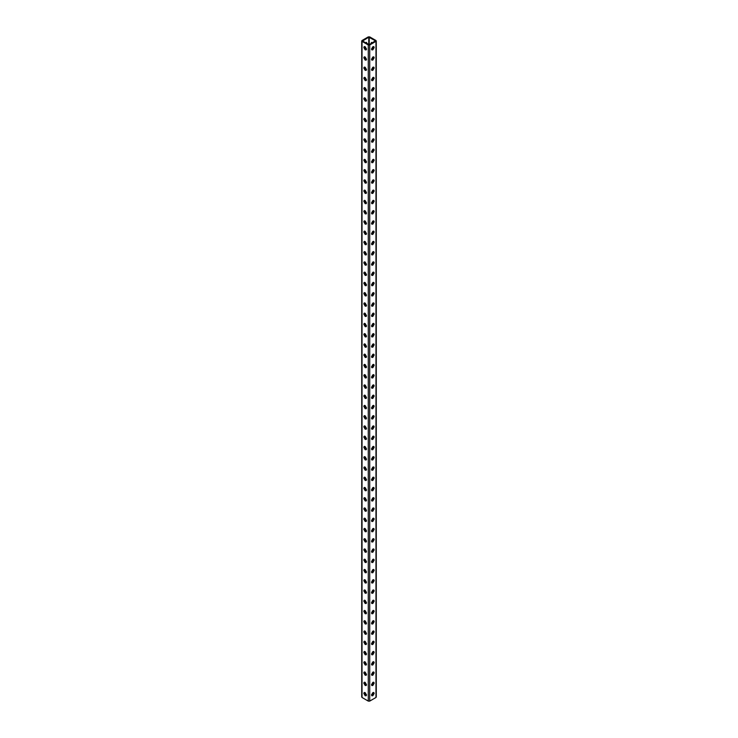 <?xml version="1.0" encoding="UTF-8"?>
<svg xmlns="http://www.w3.org/2000/svg" width="738" height="738" viewBox="0 0 738 738"><rect width="100%" height="100%" fill="white"/><g stroke="black" fill="none" stroke-linecap="round" stroke-linejoin="round"><path stroke-width="1.11" d="M364.489 108.071L364.314 108.735L366.306 111.217M366.482 110.562L366.094 111.42L365.153 111.327L363.825 109.021L364.212 108.154L365.153 108.246L366.482 110.562M364.489 87.564L364.314 88.228L366.306 90.709M366.482 90.054L366.094 90.912L365.153 90.82L363.825 88.514L364.212 87.656L365.153 87.748L366.482 90.054M364.489 67.066L364.314 67.721L366.306 70.211M366.482 69.547L366.094 70.414L365.153 70.313L363.825 68.007L364.212 67.149L365.153 67.241L366.482 69.547M364.489 46.559L364.314 47.223L366.306 49.704M366.482 49.04L366.094 49.907L365.153 49.815L363.825 47.509L364.212 46.642L365.153 46.734L366.482 49.04M371.039 43.616L371.408 42.49L372.57 42.73M371.694 42.398L371.537 43.33M364.489 56.808L364.314 57.472L366.306 59.953M366.482 59.298L366.094 60.156L365.153 60.064L363.825 57.758L364.212 56.9L365.153 56.992L366.482 59.298M364.489 77.315L364.314 77.979L366.306 80.46M366.482 79.796L366.094 80.663L365.153 80.571L363.825 78.265L364.212 77.398L365.153 77.49L366.482 79.796M364.489 97.822L364.314 98.477L366.306 100.968M366.482 100.303L366.094 101.171L365.153 101.078L363.825 98.763L364.212 97.905L365.153 97.997L366.482 100.303M364.489 118.32L364.314 118.984L366.306 121.475M366.482 120.811L366.094 121.669L365.153 121.576L363.825 119.27L364.212 118.412L365.153 118.504L366.482 120.811M363.825 406.334L364.212 405.476L365.153 405.568L366.482 407.874L366.094 408.732L365.153 408.64L363.825 406.334L364.314 406.048L366.306 408.538M363.825 385.826L364.212 384.968L365.153 385.061L366.482 387.367L366.094 388.234L365.153 388.142L363.825 385.826M363.825 365.328L364.212 364.461L365.153 364.554L366.482 366.86L366.094 367.727L365.153 367.635L363.825 365.328M363.825 344.821L364.212 343.963L365.153 344.056L366.482 346.362L366.094 347.22L365.153 347.128L363.825 344.821M363.825 324.314L364.212 323.456L365.153 323.548L366.482 325.855L366.094 326.713L365.153 326.62L363.825 324.314M363.825 303.816L364.212 302.949L365.153 303.041L366.482 305.347L366.094 306.215L365.153 306.122L363.825 303.816M363.825 283.309L364.212 282.442L365.153 282.543L366.482 284.85L366.094 285.707L365.153 285.615L363.825 283.309M363.825 293.558L364.212 292.7L365.153 292.792L366.482 295.099L366.094 295.956L365.153 295.864L363.825 293.558M363.825 314.065L364.212 313.207L365.153 313.299L366.482 315.606L366.094 316.464L365.153 316.371L363.825 314.065M363.825 334.572L364.212 333.705L365.153 333.797L366.482 336.104L366.094 336.971L365.153 336.879L363.825 334.572M363.825 355.07L364.212 354.212L365.153 354.305L366.482 356.611L366.094 357.478L365.153 357.376L363.825 355.07M363.825 375.577L364.212 374.719L365.153 374.812L366.482 377.118L366.094 377.976L365.153 377.884L363.825 375.577M363.825 396.085L364.212 395.217L365.153 395.31L366.482 397.625L366.094 398.483L365.153 398.391L363.825 396.085M363.825 416.592L364.212 415.725L365.153 415.817L366.482 418.123L366.094 418.99L365.153 418.898L363.825 416.592L364.314 416.297L366.306 418.787M368.28 44.953L362.026 41.346L362.026 40.516L368.28 36.9L369.72 36.9L375.974 40.516L375.974 41.346L369.72 44.953L368.28 44.953L368.28 701.1L362.026 697.484L362.026 696.654M363.825 693.397L364.212 692.539L365.153 692.631L366.482 694.938L366.094 695.796L365.153 695.703L363.825 693.397L364.314 693.111L366.306 695.602M363.825 672.89L364.212 672.032L365.153 672.124L366.482 674.431L366.094 675.298L365.153 675.205L363.825 672.89L364.314 672.604L366.306 675.095M363.825 652.392L364.212 651.525L365.153 651.617L366.482 653.923L366.094 654.79L365.153 654.698L363.825 652.392L364.314 652.106L366.306 654.588M363.825 631.885L364.212 631.027L365.153 631.119L366.482 633.425L366.094 634.283L365.153 634.191L363.825 631.885L364.314 631.599L366.306 634.08M363.825 611.378L364.212 610.52L365.153 610.612L366.482 612.918L366.094 613.776L365.153 613.684L363.825 611.378L364.314 611.092L366.306 613.582M363.825 590.88L364.212 590.013L365.153 590.105L366.482 592.411L366.094 593.278L365.153 593.186L363.825 590.88L364.314 590.585L366.306 593.075M363.825 570.373L364.212 569.505L365.153 569.607L366.482 571.913L366.094 572.771L365.153 572.679L363.825 570.373L364.314 570.087L366.306 572.568M363.825 580.621L364.212 579.764L365.153 579.856L366.482 582.162L366.094 583.02L365.153 582.928L363.825 580.621L364.314 580.336L366.306 582.826M363.825 601.129L364.212 600.271L365.153 600.363L366.482 602.669L366.094 603.527L365.153 603.435L363.825 601.129L364.314 600.843L366.306 603.324M363.825 621.636L364.212 620.769L365.153 620.861L366.482 623.167L366.094 624.034L365.153 623.942L363.825 621.636L364.314 621.35L366.306 623.831M363.825 642.134L364.212 641.276L365.153 641.368L366.482 643.674L366.094 644.542L365.153 644.44L363.825 642.134L364.314 641.848L366.306 644.339M363.825 662.641L364.212 661.783L365.153 661.875L366.482 664.182L366.094 665.039L365.153 664.947L363.825 662.641L364.314 662.355L366.306 664.837M363.825 683.148L364.212 682.281L365.153 682.373L366.482 684.689L366.094 685.547L365.153 685.454L363.825 683.148L364.314 682.862L366.306 685.344M363.825 560.124L364.212 559.256L365.153 559.349L366.482 561.655L366.094 562.522L365.153 562.43L363.825 560.124L364.314 559.828L366.306 562.319M363.825 539.616L364.212 538.749L365.153 538.841L366.482 541.157L366.094 542.015L365.153 541.923L363.825 539.616L364.314 539.33L366.306 541.812M363.825 519.109L364.212 518.251L365.153 518.344L366.482 520.65L366.094 521.508L365.153 521.415L363.825 519.109L364.314 518.823L366.306 521.305M363.825 498.602L364.212 497.744L365.153 497.836L366.482 500.143L366.094 501.01L365.153 500.908L363.825 498.602L364.314 498.316L366.306 500.807M363.825 478.104L364.212 477.237L365.153 477.329L366.482 479.635L366.094 480.503L365.153 480.41L363.825 478.104L364.314 477.818L366.306 480.3M363.825 457.597L364.212 456.739L365.153 456.831L366.482 459.137L366.094 459.995L365.153 459.903L363.825 457.597L364.314 457.311L366.306 459.792M363.825 437.09L364.212 436.232L365.153 436.324L366.482 438.63L366.094 439.488L365.153 439.396L363.825 437.09L364.314 436.804L366.306 439.294M363.825 426.841L364.212 425.974L365.153 426.075L366.482 428.381L366.094 429.239L365.153 429.147L363.825 426.841L364.314 426.555L366.306 429.036M363.825 447.348L364.212 446.481L365.153 446.573L366.482 448.879L366.094 449.746L365.153 449.654L363.825 447.348L364.314 447.053L366.306 449.543M363.825 467.846L364.212 466.988L365.153 467.08L366.482 469.386L366.094 470.244L365.153 470.152L363.825 467.846L364.314 467.56L366.306 470.051M363.825 488.353L364.212 487.495L365.153 487.587L366.482 489.894L366.094 490.752L365.153 490.659L363.825 488.353L364.314 488.067L366.306 490.549M363.825 508.86L364.212 507.993L365.153 508.085L366.482 510.392L366.094 511.259L365.153 511.166L363.825 508.86L364.314 508.574L366.306 511.056M363.825 529.358L364.212 528.5L365.153 528.592L366.482 530.899L366.094 531.766L365.153 531.674L363.825 529.358L364.314 529.072L366.306 531.563M363.825 549.865L364.212 549.007L365.153 549.1L366.482 551.406L366.094 552.264L365.153 552.172L363.825 549.865L364.314 549.579L366.306 552.07M363.825 273.06L364.212 272.193L365.153 272.285L366.482 274.591L366.094 275.459L365.153 275.366L363.825 273.06M363.825 252.553L364.212 251.686L365.153 251.778L366.482 254.093L366.094 254.951L365.153 254.859L363.825 252.553M363.825 232.046L364.212 231.188L365.153 231.28L366.482 233.586L366.094 234.444L365.153 234.352L363.825 232.046M363.825 211.538L364.212 210.681L365.153 210.773L366.482 213.079L366.094 213.946L365.153 213.845L363.825 211.538M363.825 191.041L364.212 190.173L365.153 190.266L366.482 192.572L366.094 193.439L365.153 193.347L363.825 191.041M363.825 170.533L364.212 169.675L365.153 169.768L366.482 172.074L366.094 172.932L365.153 172.84L363.825 170.533M363.825 150.026L364.212 149.168L365.153 149.261L366.482 151.567L366.094 152.425L365.153 152.332L363.825 150.026M363.825 129.528L364.212 128.661L365.153 128.753L366.482 131.06L366.094 131.927L365.153 131.834L363.825 129.528M363.825 139.777L364.212 138.91L365.153 139.012L366.482 141.318L366.094 142.176L365.153 142.083L363.825 139.777M363.825 160.284L364.212 159.417L365.153 159.509L366.482 161.816L366.094 162.683L365.153 162.591L363.825 160.284M363.825 180.782L364.212 179.924L365.153 180.017L366.482 182.323L366.094 183.181L365.153 183.089L363.825 180.782M363.825 201.289L364.212 200.432L365.153 200.524L366.482 202.83L366.094 203.688L365.153 203.596L363.825 201.289M363.825 221.797L364.212 220.93L365.153 221.022L366.482 223.328L366.094 224.195L365.153 224.103L363.825 221.797M363.825 242.295L364.212 241.437L365.153 241.529L366.482 243.835L366.094 244.702L365.153 244.61L363.825 242.295M363.825 262.802L364.212 261.944L365.153 262.036L366.482 264.342L366.094 265.2L365.153 265.108L363.825 262.802M364.489 405.383L364.314 406.048M364.489 384.885L364.314 385.54L366.306 388.031M364.489 364.378L364.314 365.042L366.306 367.524M364.489 343.871L364.314 344.535L366.306 347.017M364.489 323.373L364.314 324.028L366.306 326.519M364.489 302.866L365.651 305.836L366.306 306.012M364.489 282.359L364.314 283.023L366.306 285.505M364.489 292.608L364.314 293.272L366.306 295.763M364.489 313.115L364.314 313.779L366.306 316.261M364.489 333.622L364.314 334.286L366.306 336.768M364.489 354.129L364.314 354.784L366.306 357.275M364.489 374.627L364.314 375.291L366.306 377.773M364.489 395.134L364.314 395.799L366.306 398.28M364.489 415.642L364.314 416.297M362.524 41.051L369.221 44.667L375.476 40.802L368.779 37.186L362.524 41.051M364.489 692.447L364.314 693.111M364.489 671.949L364.314 672.604M364.489 651.442L364.314 652.106M364.489 630.935L364.314 631.599M364.489 610.437L364.314 611.092M364.489 589.93L364.314 590.585M364.489 569.422L364.314 570.087M364.489 579.671L364.314 580.336M364.489 600.178L364.314 600.843M364.489 620.686L364.314 621.35M364.489 641.193L364.314 641.848M364.489 661.691L364.314 662.355M364.489 682.198L364.314 682.862M364.489 559.173L364.314 559.828M364.489 538.666L364.314 539.33M364.489 518.159L364.314 518.823M364.489 497.661L364.314 498.316M364.489 477.154L364.314 477.818M364.489 456.647L364.314 457.311M364.489 436.14L364.314 436.804M364.489 425.891L364.314 426.555M364.489 446.398L364.314 447.053M364.489 466.905L364.314 467.56M364.489 487.403L364.314 488.067M364.489 507.91L364.314 508.574M364.489 528.417L364.314 529.072M364.489 548.915L364.314 549.579M364.489 272.11L364.314 272.765L366.306 275.256M364.489 251.603L364.314 252.267L366.306 254.748M364.489 231.095L364.314 231.76L366.306 234.241M364.489 210.598L364.314 211.252L366.306 213.743M364.489 190.09L364.314 190.755L366.306 193.236M364.489 169.583L364.314 170.247L366.306 172.729M364.489 149.076L364.314 149.74L366.306 152.231M364.489 128.578L364.314 129.233L366.306 131.724M364.489 138.827L364.314 139.491L366.306 141.973M364.489 159.334L364.314 159.998L366.306 162.48M364.489 179.841L364.314 180.496L366.306 182.987M364.489 200.339L364.314 201.004L366.306 203.485M364.489 220.846L364.314 221.511L366.306 223.992M364.489 241.354L364.314 242.009L366.306 244.499M364.489 261.852L364.314 262.516L366.306 265.007M371.537 694.67L372.57 695.27M371.694 131.724L373.686 129.233L373.511 128.578M372.847 131.834L371.906 131.927L371.518 131.06L372.847 128.753L373.788 128.661L374.175 129.528L372.847 131.834M371.694 111.217L373.686 108.735L373.511 108.071M372.847 111.327L371.906 111.42L371.518 110.562L372.847 108.246L373.788 108.154L374.175 109.021L372.847 111.327M371.694 90.709L373.686 88.228L373.511 87.564M372.847 90.82L371.906 90.912L371.518 90.054L372.847 87.748L373.788 87.656L374.175 88.514L372.847 90.82M371.694 70.211L373.686 67.721L373.511 67.066M372.847 70.313L371.906 70.414L371.518 69.547L372.847 67.241L373.788 67.149L374.175 68.007L372.847 70.313M371.694 49.704L373.686 47.223L373.511 46.559M372.847 49.815L371.906 49.907L371.518 49.04L372.847 46.734L373.788 46.642L374.175 47.509L372.847 49.815M365.43 42.73L366.592 42.49L366.961 43.616M366.463 43.33L366.306 42.398M371.694 59.953L373.686 57.472L373.511 56.808M372.847 60.064L371.906 60.156L371.518 59.298L372.847 56.992L373.788 56.9L374.175 57.758L372.847 60.064M371.694 80.46L373.686 77.979L373.511 77.315M372.847 80.571L371.906 80.663L371.518 79.796L372.847 77.49L373.788 77.398L374.175 78.265L372.847 80.571M371.694 100.968L373.686 98.477L373.511 97.822M372.847 101.078L371.906 101.171L371.518 100.303L372.847 97.997L373.788 97.905L374.175 98.763L372.847 101.078M371.694 121.475L373.686 118.984L373.511 118.32M372.847 121.576L371.906 121.669L371.518 120.811L372.847 118.504L373.788 118.412L374.175 119.27L372.847 121.576M371.694 141.973L373.686 139.491L373.511 138.827M372.847 142.083L371.906 142.176L371.518 141.318L372.847 139.012L373.788 138.91L374.175 139.777L372.847 142.083M372.847 682.373L373.788 682.281L374.175 683.148L372.847 685.454L371.906 685.547L371.518 684.689L372.847 682.373M372.847 661.875L373.788 661.783L374.175 662.641L372.847 664.947L371.906 665.039L371.518 664.182L372.847 661.875M372.847 641.368L373.788 641.276L374.175 642.134L372.847 644.44L371.906 644.542L371.518 643.674L372.847 641.368M372.847 620.861L373.788 620.769L374.175 621.636L372.847 623.942L371.906 624.034L371.518 623.167L372.847 620.861M372.847 600.363L373.788 600.271L374.175 601.129L372.847 603.435L371.906 603.527L371.518 602.669L372.847 600.363M372.847 579.856L373.788 579.764L374.175 580.621L372.847 582.928L371.906 583.02L371.518 582.162L372.847 579.856M372.847 559.349L373.788 559.256L374.175 560.124L372.847 562.43L371.906 562.522L371.518 561.655L372.847 559.349M372.847 538.841L373.788 538.749L374.175 539.616L372.847 541.923L371.906 542.015L371.518 541.157L372.847 538.841M372.847 518.344L373.788 518.251L374.175 519.109L372.847 521.415L371.906 521.508L371.518 520.65L372.847 518.344M372.847 528.592L373.788 528.5L374.175 529.358L372.847 531.674L371.906 531.766L371.518 530.899L372.847 528.592M372.847 549.1L373.788 549.007L374.175 549.865L372.847 552.172L371.906 552.264L371.518 551.406L372.847 549.1M372.847 569.607L373.788 569.505L374.175 570.373L372.847 572.679L371.906 572.771L371.518 571.913L372.847 569.607M372.847 590.105L373.788 590.013L374.175 590.88L372.847 593.186L371.906 593.278L371.518 592.411L372.847 590.105M372.847 610.612L373.788 610.52L374.175 611.378L372.847 613.684L371.906 613.776L371.518 612.918L372.847 610.612M372.847 631.119L373.788 631.027L374.175 631.885L372.847 634.191L371.906 634.283L371.518 633.425L372.847 631.119M372.847 651.617L373.788 651.525L374.175 652.392L372.847 654.698L371.906 654.79L371.518 653.923L372.847 651.617M372.847 672.124L373.788 672.032L374.175 672.89L372.847 675.205L371.906 675.298L371.518 674.431L372.847 672.124M372.847 692.631L373.788 692.539L374.175 693.397L372.847 695.703L371.906 695.796L371.518 694.938L372.847 692.631M375.974 696.654L375.974 697.484L369.72 701.1L368.28 701.1M372.847 508.085L373.788 507.993L374.175 508.86L372.847 511.166L371.906 511.259L371.518 510.392L372.847 508.085M372.847 487.587L373.788 487.495L374.175 488.353L372.847 490.659L371.906 490.752L371.518 489.894L372.847 487.587M372.847 467.08L373.788 466.988L374.175 467.846L372.847 470.152L371.906 470.244L371.518 469.386L372.847 467.08M372.847 446.573L373.788 446.481L374.175 447.348L372.847 449.654L371.906 449.746L371.518 448.879L372.847 446.573M372.847 426.075L373.788 425.974L374.175 426.841L372.847 429.147L371.906 429.239L371.518 428.381L372.847 426.075M372.847 405.568L373.788 405.476L374.175 406.334L372.847 408.64L371.906 408.732L371.518 407.874L372.847 405.568M372.847 385.061L373.788 384.968L374.175 385.826L372.847 388.142L371.906 388.234L371.518 387.367L372.847 385.061M372.847 364.554L373.788 364.461L374.175 365.328L372.847 367.635L371.906 367.727L371.518 366.86L372.847 364.554M372.847 344.056L373.788 343.963L374.175 344.821L372.847 347.128L371.906 347.22L371.518 346.362L372.847 344.056M372.847 354.305L373.788 354.212L374.175 355.07L372.847 357.376L371.906 357.478L371.518 356.611L372.847 354.305M372.847 374.812L373.788 374.719L374.175 375.577L372.847 377.884L371.906 377.976L371.518 377.118L372.847 374.812M372.847 395.31L373.788 395.217L374.175 396.085L372.847 398.391L371.906 398.483L371.518 397.625L372.847 395.31M372.847 415.817L373.788 415.725L374.175 416.592L372.847 418.898L371.906 418.99L371.518 418.123L372.847 415.817M372.847 436.324L373.788 436.232L374.175 437.09L372.847 439.396L371.906 439.488L371.518 438.63L372.847 436.324M372.847 456.831L373.788 456.739L374.175 457.597L372.847 459.903L371.906 459.995L371.518 459.137L372.847 456.831M372.847 477.329L373.788 477.237L374.175 478.104L372.847 480.41L371.906 480.503L371.518 479.635L372.847 477.329M372.847 497.836L373.788 497.744L374.175 498.602L372.847 500.908L371.906 501.01L371.518 500.143L372.847 497.836M372.847 333.797L373.788 333.705L374.175 334.572L372.847 336.879L371.906 336.971L371.518 336.104L372.847 333.797M372.847 313.299L373.788 313.207L374.175 314.065L372.847 316.371L371.906 316.464L371.518 315.606L372.847 313.299M372.847 292.792L373.788 292.7L374.175 293.558L372.847 295.864L371.906 295.956L371.518 295.099L372.847 292.792M372.847 272.285L373.788 272.193L374.175 273.06L372.847 275.366L371.906 275.459L371.518 274.591L372.847 272.285M372.847 251.778L373.788 251.686L374.175 252.553L372.847 254.859L371.906 254.951L371.518 254.093L372.847 251.778M372.847 231.28L373.788 231.188L374.175 232.046L372.847 234.352L371.906 234.444L371.518 233.586L372.847 231.28M372.847 210.773L373.788 210.681L374.175 211.538L372.847 213.845L371.906 213.946L371.518 213.079L372.847 210.773M372.847 190.266L373.788 190.173L374.175 191.041L372.847 193.347L371.906 193.439L371.518 192.572L372.847 190.266M372.847 169.768L373.788 169.675L374.175 170.533L372.847 172.84L371.906 172.932L371.518 172.074L372.847 169.768M372.847 149.261L373.788 149.168L374.175 150.026L372.847 152.332L371.906 152.425L371.518 151.567L372.847 149.261M372.847 159.509L373.788 159.417L374.175 160.284L372.847 162.591L371.906 162.683L371.518 161.816L372.847 159.509M372.847 180.017L373.788 179.924L374.175 180.782L372.847 183.089L371.906 183.181L371.518 182.323L372.847 180.017M372.847 200.524L373.788 200.432L374.175 201.289L372.847 203.596L371.906 203.688L371.518 202.83L372.847 200.524M372.847 221.022L373.788 220.93L374.175 221.797L372.847 224.103L371.906 224.195L371.518 223.328L372.847 221.022M372.847 241.529L373.788 241.437L374.175 242.295L372.847 244.61L371.906 244.702L371.518 243.835L372.847 241.529M372.847 262.036L373.788 261.944L374.175 262.802L372.847 265.108L371.906 265.2L371.518 264.342L372.847 262.036M372.847 282.543L373.788 282.442L374.175 283.309L372.847 285.615L371.906 285.707L371.518 284.85L372.847 282.543M372.847 303.041L373.788 302.949L374.175 303.816L372.847 306.122L371.906 306.215L371.518 305.347L372.847 303.041M372.847 323.548L373.788 323.456L374.175 324.314L372.847 326.62L371.906 326.713L371.518 325.855L372.847 323.548M371.694 685.344L373.686 682.862L373.511 682.198M371.694 664.837L373.686 662.355L373.511 661.691M371.694 644.339L373.686 641.848L373.511 641.193M371.694 623.831L373.686 621.35L373.511 620.686M371.694 603.324L373.686 600.843L373.511 600.178M371.694 582.826L373.686 580.336L373.511 579.671M371.694 562.319L373.686 559.828L373.511 559.173M371.694 541.812L373.686 539.33L373.511 538.666M371.694 521.305L373.686 518.823L373.511 518.159M371.694 531.563L373.686 529.072L373.511 528.417M371.694 552.07L373.686 549.579L373.511 548.915M371.694 572.568L373.686 570.087L373.511 569.422M371.694 593.075L373.686 590.594L373.511 589.93M371.694 613.582L373.686 611.092L373.511 610.437M371.694 634.08L373.686 631.599L373.511 630.935M371.694 654.588L373.686 652.106L373.511 651.442M371.694 675.095L373.686 672.604L373.511 671.949M371.694 695.602L373.686 693.111L373.511 692.447M371.694 511.056L373.686 508.574L373.511 507.91M371.694 490.549L373.686 488.067L373.511 487.403M371.694 470.051L373.686 467.56L373.511 466.905M371.694 449.543L373.686 447.062L373.511 446.398M371.694 429.036L373.686 426.555L373.511 425.891M371.694 408.538L373.686 406.048L373.511 405.383M371.694 388.031L373.686 385.54L373.511 384.885M371.694 367.524L373.686 365.042L373.511 364.378M371.694 347.017L373.686 344.535L373.511 343.871M371.694 357.275L373.686 354.784L373.511 354.129M371.694 377.773L373.686 375.291L373.511 374.627M371.694 398.28L373.686 395.799L373.511 395.134M371.694 418.787L373.686 416.297L373.511 415.642M371.694 439.294L373.686 436.804L373.511 436.14M371.694 459.792L373.686 457.311L373.511 456.647M371.694 480.3L373.686 477.818L373.511 477.154M371.694 500.807L373.686 498.316L373.511 497.661M371.694 336.768L373.686 334.286L373.511 333.622M371.694 316.261L373.686 313.779L373.511 313.115M371.694 295.763L373.686 293.272L373.511 292.608M371.694 275.256L373.686 272.765L373.511 272.11M371.694 254.748L373.686 252.267L373.511 251.603M371.694 234.241L373.686 231.76L373.511 231.095M371.694 213.743L373.686 211.252L373.511 210.598M371.694 193.236L373.686 190.755L373.511 190.09M371.694 172.729L373.686 170.247L373.511 169.583M371.694 152.231L373.686 149.74L373.511 149.076M371.694 162.48L373.686 159.998L373.511 159.334M371.694 182.987L373.686 180.496L373.511 179.841M371.694 203.485L373.686 201.004L373.511 200.339M371.694 223.992L373.686 221.511L373.511 220.846M371.694 244.499L373.686 242.009L373.511 241.354M371.694 265.007L373.686 262.516L373.511 261.852M371.694 285.505L373.686 283.023L373.511 282.359M371.694 306.012L373.686 303.53L373.511 302.866M371.694 326.519L373.686 324.028L373.511 323.373M365.43 695.27L366.463 694.67M362.026 697.484L362.026 40.516M375.974 40.516L375.974 697.484M369.221 44.667L369.221 37.186M369.72 701.1L369.72 44.953M368.779 44.667L368.779 37.186M373.686 498.316L374.175 498.602M373.686 477.818L374.175 478.104M373.686 457.311L374.175 457.597M373.686 436.804L374.175 437.09M373.686 416.297L374.175 416.592M373.686 406.048L374.175 406.334M373.686 426.555L374.175 426.841M373.686 447.062L374.175 447.348M373.686 467.56L374.175 467.846M373.686 488.067L374.175 488.353M373.686 508.574L374.175 508.86M373.686 682.862L374.175 683.148M373.686 662.355L374.175 662.641M373.686 641.848L374.175 642.134M373.686 621.35L374.175 621.636M373.686 600.843L374.175 601.129M373.686 580.336L374.175 580.621M373.686 559.828L374.175 560.124M373.686 539.33L374.175 539.616M373.686 518.823L374.175 519.109M373.686 529.072L374.175 529.358M373.686 549.579L374.175 549.865M373.686 570.087L374.175 570.373M373.686 590.594L374.175 590.88M373.686 611.092L374.175 611.378M373.686 631.599L374.175 631.885M373.686 652.106L374.175 652.392M373.686 672.604L374.175 672.89M373.686 693.111L374.175 693.397M361.731 40.931L361.731 697.069M376.269 40.931L376.269 697.069"/></g></svg>
